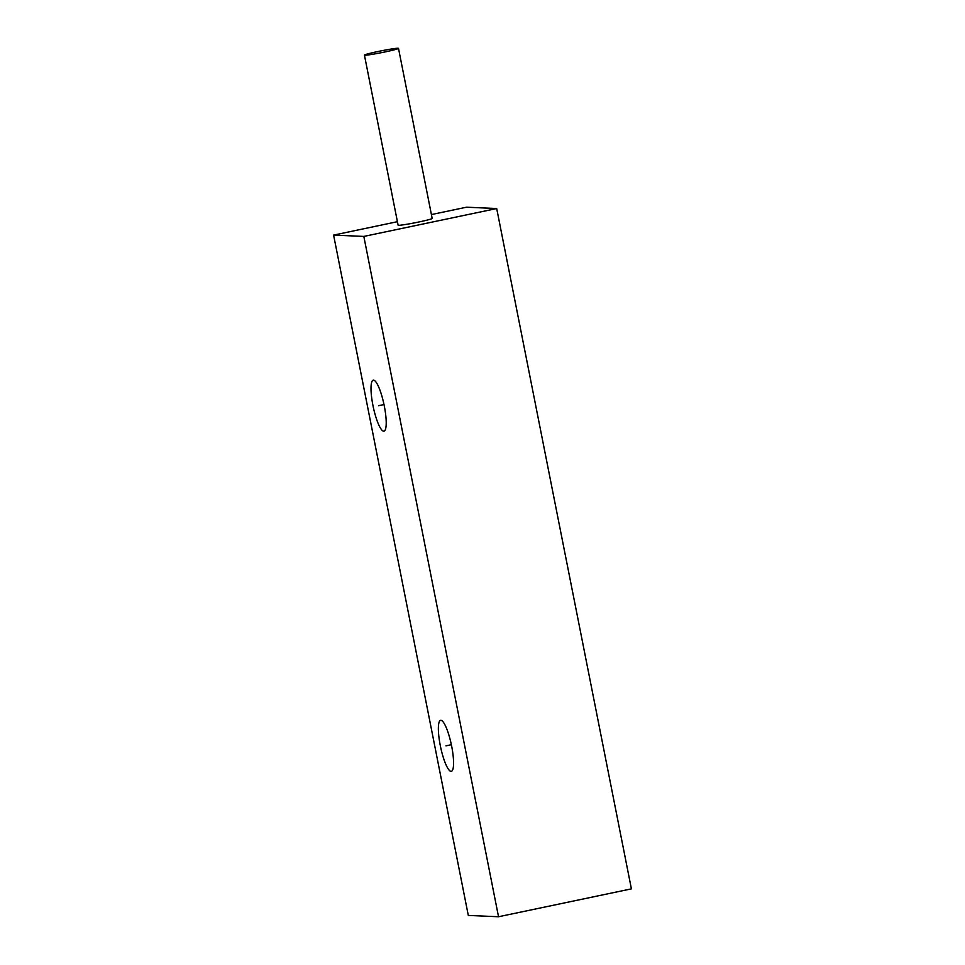 <?xml version="1.0" encoding="UTF-8"?>
<svg xmlns="http://www.w3.org/2000/svg" width="965" height="965" viewBox="0 0 965 965"><rect width="100%" height="100%" fill="white"/><g stroke="black" fill="none" stroke-linecap="round" stroke-linejoin="round"><path stroke-width="1.45" d="M397.423 221.697L333.601 235.098L468.302 915.423L498.531 916.75L631.4 888.861L496.698 208.536L466.469 207.21L431.415 214.568M496.698 208.536L363.829 236.425L333.601 235.098M364.432 55.114L398.111 225.195A17.358 0.917 -11.2 0 0 398.533 225.303A17.358 0.917 -11.2 0 0 417.133 222.348A17.358 0.917 -11.2 0 0 432.175 218.44L398.497 48.359A17.358 0.917 -11.2 0 0 398.075 48.25A17.358 0.917 -11.2 0 0 379.474 51.205A17.358 0.917 -11.2 0 0 364.432 55.114A17.358 0.917 -11.2 0 0 364.867 55.222A17.358 0.917 -11.2 0 0 383.455 52.267A17.358 0.917 -11.2 0 0 398.497 48.359M498.531 916.75L363.829 236.425M440.909 720.324A26.043 5.5 -101.9 0 0 440.619 720.348A26.043 5.5 -101.9 0 0 440.438 746.283A26.043 5.5 -101.9 0 0 451.017 771.349A26.043 5.5 -101.9 0 0 451.318 771.325A26.043 5.5 -101.9 0 0 451.499 745.402A26.043 5.5 -101.9 0 0 440.909 720.324M373.564 380.162A26.043 5.5 -101.9 0 0 373.262 380.186A26.043 5.5 -101.9 0 0 373.081 406.12A26.043 5.5 -101.9 0 0 383.66 431.186A26.043 5.5 -101.9 0 0 383.961 431.162A26.043 5.5 -101.9 0 0 384.142 405.24A26.043 5.5 -101.9 0 0 373.564 380.162M451.355 744.703L445.963 745.836M383.998 404.552L378.606 405.674"/></g></svg>
